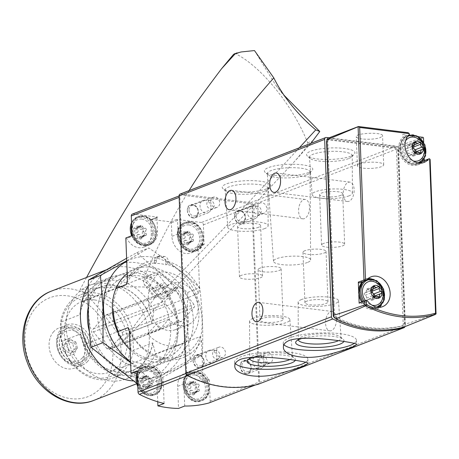 <?xml version="1.0" encoding="UTF-8"?>
<svg xmlns="http://www.w3.org/2000/svg" width="459" height="459" viewBox="0 0 459 459"><rect width="100%" height="100%" fill="white"/><g stroke="black" fill="none" stroke-linecap="round" stroke-linejoin="round"><path stroke-width="0.34" stroke-dasharray="2.29 1.72" d="M435.855 313.606C419.027 319.745 408.849 323.222 405.314 324.054A4.441 3.557 -111.2 0 1 403.478 327.227M327.892 138.279A2.22 1.779 -111.2 0 1 328.374 138.182L396.926 146.656A2.22 1.779 -111.2 0 1 398.578 148.705L423.508 137.878M423.06 137.321L396.926 146.656M422.705 161.264A1.779 1.423 -111.2 0 1 424.432 161.952L429.94 159.68L435.849 313.549M405.314 324.054L398.578 148.705M424.432 161.952L424.38 160.616M424.311 158.803L423.674 142.25M358.628 290.065L358.818 294.988M362.082 138.979C358.387 138.486 356.454 137.717 356.287 136.679C355.501 132.823 383.064 131.894 382.576 135.795L380.333 137.585C375.215 139.163 369.134 139.628 362.082 138.979M408.177 132.708L402.509 134.785A1.779 1.423 -111.2 0 1 402.658 137.384L408.86 134.975M418.579 136.771L402.509 134.785M326.888 140.557A2.22 1.779 -111.2 0 1 327.617 139.955A2.22 1.779 -111.2 0 1 328.334 139.869L394.562 148.05A2.22 1.779 -111.2 0 1 396.484 150.437L403.157 324.077A2.22 1.779 -111.2 0 1 402.118 325.919A2.22 1.779 -111.2 0 1 401.969 325.97A130.981 104.87 -111.2 0 1 334.6 317.645A2.22 1.779 -111.2 0 1 334.479 317.582M327.818 141.315A2.22 1.779 -111.2 0 1 328.856 139.473A2.22 1.779 -111.2 0 1 329.573 139.387L395.801 147.569A2.22 1.779 -111.2 0 1 397.724 149.955L404.396 323.601A2.22 1.779 -111.2 0 1 403.358 325.442A2.22 1.779 -111.2 0 1 403.209 325.488A130.981 104.87 -111.2 0 1 335.839 317.163A2.22 1.779 -111.2 0 1 334.491 314.96L327.818 141.315L326.934 141.659M420.731 163.117A15.985 12.8 -111.2 0 1 417.828 164.833A15.985 12.8 -111.2 0 1 401.246 156.984A15.985 12.8 -111.2 0 1 402.658 137.384M400.271 148.481A14.206 11.377 68.8 0 0 418.39 162.606A14.206 11.377 68.8 0 0 417.472 138.716A14.206 11.377 68.8 0 0 400.271 148.481M358.938 292.664A14.206 11.377 68.8 0 0 377.057 306.79A14.206 11.377 68.8 0 0 376.139 282.899A14.206 11.377 68.8 0 0 358.938 292.664M359.661 302.768A1.779 1.423 -111.2 0 1 361.348 303.393L367.544 300.984M360.051 282.79A1.779 1.423 -111.2 0 0 360.539 282.434A15.985 12.8 -111.2 0 1 364.928 279.215A15.985 12.8 -111.2 0 1 368.227 278.527M371.36 278.82A15.985 12.8 -111.2 0 1 382.64 289.486A15.985 12.8 -111.2 0 1 381.509 304.971M379.398 307.306A15.985 12.8 -111.2 0 1 376.495 309.022A15.985 12.8 -111.2 0 1 361.348 303.393M381.452 166.663A13.156 3.115 -2.2 0 1 366.764 168.442A13.156 3.115 -2.2 0 1 357.406 165.819A13.156 3.115 -2.2 0 1 370.43 162.205A13.156 3.115 -2.2 0 1 383.695 164.81A13.156 3.115 -2.2 0 1 381.452 166.663M180.135 194.071A2.22 1.779 -111.2 0 1 180.852 193.985L250.763 202.626A2.22 1.779 -111.2 0 1 252.685 205.007L259.496 382.358A2.22 1.779 -111.2 0 1 258.589 384.143M308.655 172.532A24.218 5.737 -2.2 0 1 284.523 175.86A24.218 5.737 -2.2 0 1 265.17 172.354A24.218 5.737 -2.2 0 1 288.367 164.322A24.218 5.737 -2.2 0 1 312.114 170.553A24.218 5.737 -2.2 0 1 308.655 172.532M350.814 156.175A24.218 5.737 -2.2 0 1 326.676 159.497A24.218 5.737 -2.2 0 1 307.323 155.991A24.218 5.737 -2.2 0 1 330.52 147.959A24.218 5.737 -2.2 0 1 354.268 154.19A24.218 5.737 -2.2 0 1 350.814 156.175M266.501 188.896A24.218 5.737 -2.2 0 1 242.363 192.223A24.218 5.737 -2.2 0 1 223.017 188.718A24.218 5.737 -2.2 0 1 246.213 180.685A24.218 5.737 -2.2 0 1 269.955 186.911A24.218 5.737 -2.2 0 1 266.501 188.896M329.092 137.815L396.318 146.123A2.22 1.779 -111.2 0 1 398.24 148.509L405.056 325.861A2.22 1.779 -111.2 0 1 404.953 326.647M331.375 330.641A9.765 5.376 97 0 1 329.814 330.853A9.765 5.376 97 0 1 325.678 320.497A9.765 5.376 97 0 1 332.207 311.466A9.765 5.376 97 0 1 336.464 320.422A9.765 5.376 97 0 1 331.375 330.641M349.058 201.283A9.765 5.376 97 0 1 347.492 201.495A9.765 5.376 97 0 1 343.355 191.145A9.765 5.376 97 0 1 349.89 182.108A9.765 5.376 97 0 1 354.141 191.064A9.765 5.376 97 0 1 349.058 201.283M304.42 218.61A9.765 5.376 97 0 1 302.86 218.823A9.765 5.376 97 0 1 298.723 208.466A9.765 5.376 97 0 1 305.252 199.436A9.765 5.376 97 0 1 309.509 208.392A9.765 5.376 97 0 1 304.42 218.61M240.195 366.058A6.661 5.33 68.8 0 0 248.686 372.679A6.661 5.33 68.8 0 0 248.256 361.48A6.661 5.33 68.8 0 0 240.195 366.058M234.434 216.051A6.661 5.33 68.8 0 0 242.926 222.672A6.661 5.33 68.8 0 0 242.495 211.473A6.661 5.33 68.8 0 0 234.434 216.051M193.101 360.235A6.661 5.33 68.8 0 0 201.593 366.856A6.661 5.33 68.8 0 0 201.162 355.656A6.661 5.33 68.8 0 0 193.101 360.235M187.335 210.228A6.661 5.33 68.8 0 0 195.832 216.855A6.661 5.33 68.8 0 0 195.402 205.655A6.661 5.33 68.8 0 0 187.335 210.228M405.526 140.919A12.404 9.932 68.8 0 0 403.748 147.896A12.404 9.932 68.8 0 0 413.318 160.983M422.693 157.144A12.404 9.932 68.8 0 0 415.039 137.425M365.416 300.53A12.404 9.932 68.8 0 0 371.985 305.172M381.36 301.334A12.404 9.932 68.8 0 0 373.706 281.608M413.57 145.922A1.251 1.004 -111.2 0 0 411.935 145.526A2.22 1.779 -111.2 0 1 411.356 145.939A2.22 1.779 -111.2 0 1 409.285 145.199A1.251 1.004 -111.2 0 0 407.581 146.163A2.22 1.779 -111.2 0 1 406.645 148.613A2.22 1.779 -111.2 0 1 406.358 148.693L412.997 146.117M414.965 152.216L414.982 152.21A2.22 1.779 -111.2 0 0 414.965 152.216A2.22 1.779 -111.2 0 0 414.024 154.666A1.251 1.004 -111.2 0 1 412.325 155.63A2.22 1.779 -111.2 0 0 410.254 154.89A2.22 1.779 -111.2 0 0 409.669 155.303A1.251 1.004 -111.2 0 1 407.879 153.908A2.22 1.779 -111.2 0 0 406.45 151.051A1.251 1.004 -111.2 0 1 406.358 148.693M415.642 151.952A1.251 1.004 -111.2 0 1 415.246 152.141L422.188 149.445M414.488 149.336A2.22 1.779 -111.2 0 1 414.064 148.796M372.238 290.111A1.251 1.004 -111.2 0 0 370.602 289.709A2.22 1.779 -111.2 0 1 370.023 290.122A2.22 1.779 -111.2 0 1 367.952 289.382A1.251 1.004 -111.2 0 0 366.253 290.346A2.22 1.779 -111.2 0 1 365.312 292.796A2.22 1.779 -111.2 0 1 365.025 292.876L371.664 290.3M373.632 296.399L373.649 296.394A2.22 1.779 -111.2 0 0 373.632 296.399A2.22 1.779 -111.2 0 0 372.691 298.855A1.251 1.004 -111.2 0 1 370.992 299.819A2.22 1.779 -111.2 0 0 368.921 299.079A2.22 1.779 -111.2 0 0 368.336 299.486A1.251 1.004 -111.2 0 1 366.546 298.092A2.22 1.779 -111.2 0 0 365.117 295.235A1.251 1.004 -111.2 0 1 365.025 292.876M374.309 296.135A1.251 1.004 -111.2 0 1 373.913 296.325L380.861 293.628M373.156 293.525A2.22 1.779 -111.2 0 1 372.731 292.98M305.946 362.031A36.628 8.675 177.8 0 0 307.846 359.122A36.628 8.675 177.8 0 0 281.774 351.829A36.628 8.675 177.8 0 0 240.889 356.775A36.628 8.675 177.8 0 0 234.635 361.933A36.628 8.675 177.8 0 0 235.341 363.528M295.246 360.39A24.218 5.737 177.8 0 0 294.655 358.227A24.218 5.737 177.8 0 0 254.441 357.004M354.549 343.166A36.628 8.675 177.8 0 0 356.448 340.257A36.628 8.675 177.8 0 0 330.382 332.964A36.628 8.675 177.8 0 0 289.491 337.91A36.628 8.675 177.8 0 0 283.243 343.068A36.628 8.675 177.8 0 0 283.943 344.663M343.848 341.525A24.218 5.737 177.8 0 0 343.263 339.362A24.218 5.737 177.8 0 0 303.043 338.14M252.961 318.374A20.196 4.785 177.8 0 0 249.518 321.18A20.196 4.785 177.8 0 0 269.886 325.219A20.196 4.785 177.8 0 0 289.881 319.63A20.196 4.785 177.8 0 0 275.434 315.643A20.196 4.785 177.8 0 0 252.961 318.374M261.997 318.535A11.544 2.737 177.8 0 0 260.024 320.164A11.544 2.737 177.8 0 0 271.665 322.453A11.544 2.737 177.8 0 0 283.094 319.275A11.544 2.737 177.8 0 0 274.884 316.98A11.544 2.737 177.8 0 0 261.997 318.535M289.577 359.69A21.401 5.066 177.8 0 0 292.515 356.93A21.401 5.066 177.8 0 0 291.826 355.759A21.401 5.066 177.8 0 0 274.729 352.661A21.401 5.066 177.8 0 0 253.402 355.599A21.401 5.066 177.8 0 0 250.35 357.354A21.401 5.066 177.8 0 0 249.753 358.577A21.401 5.066 177.8 0 0 249.753 358.663M301.563 299.509A20.196 4.785 177.8 0 0 298.12 302.315A20.196 4.785 177.8 0 0 318.489 306.354A20.196 4.785 177.8 0 0 338.484 300.765A20.196 4.785 177.8 0 0 324.037 296.778A20.196 4.785 177.8 0 0 301.563 299.509M306.876 301.115A11.544 2.737 177.8 0 0 304.908 302.739A11.544 2.737 177.8 0 0 316.549 305.028A11.544 2.737 177.8 0 0 327.978 301.856A11.544 2.737 177.8 0 0 319.762 299.555A11.544 2.737 177.8 0 0 306.876 301.115M338.18 340.825A21.401 5.066 177.8 0 0 341.117 338.065A21.401 5.066 177.8 0 0 340.429 336.895A21.401 5.066 177.8 0 0 323.331 333.796A21.401 5.066 177.8 0 0 302.005 336.734A21.401 5.066 177.8 0 0 298.952 338.49A21.401 5.066 177.8 0 0 298.356 339.706A21.401 5.066 177.8 0 0 298.356 339.798M260.058 268.102A11.544 2.737 177.8 0 0 258.09 269.731A11.544 2.737 177.8 0 0 269.726 272.021A11.544 2.737 177.8 0 0 281.16 268.842A11.544 2.737 177.8 0 0 272.944 266.547A11.544 2.737 177.8 0 0 260.058 268.102M304.942 250.683A11.544 2.737 177.8 0 0 302.969 252.307A11.544 2.737 177.8 0 0 314.61 254.596A11.544 2.737 177.8 0 0 326.039 251.423A11.544 2.737 177.8 0 0 317.829 249.122A11.544 2.737 177.8 0 0 304.942 250.683M264.711 228.576A20.196 4.785 -2.2 0 1 242.237 231.302A20.196 4.785 -2.2 0 1 227.79 227.314A20.196 4.785 -2.2 0 1 247.791 221.726A20.196 4.785 -2.2 0 1 268.154 225.765A20.196 4.785 -2.2 0 1 264.711 228.576M258.652 227.257A11.544 2.737 -2.2 0 1 245.766 228.811A11.544 2.737 -2.2 0 1 237.55 226.517A11.544 2.737 -2.2 0 1 239.523 224.887A11.544 2.737 -2.2 0 1 252.41 223.332A11.544 2.737 -2.2 0 1 260.626 225.627A11.544 2.737 -2.2 0 1 258.652 227.257M264.269 191.346A21.401 5.066 -2.2 0 1 242.943 194.283A21.401 5.066 -2.2 0 1 225.845 191.185A21.401 5.066 -2.2 0 1 225.157 190.015A21.401 5.066 -2.2 0 1 246.345 184.088A21.401 5.066 -2.2 0 1 267.924 188.374A21.401 5.066 -2.2 0 1 267.322 189.59A21.401 5.066 -2.2 0 1 264.269 191.346M349.018 195.85A20.196 4.785 -2.2 0 1 326.544 198.575A20.196 4.785 -2.2 0 1 312.103 194.593A20.196 4.785 -2.2 0 1 332.098 188.999A20.196 4.785 -2.2 0 1 352.466 193.038A20.196 4.785 -2.2 0 1 349.018 195.85M340.733 195.396A11.544 2.737 -2.2 0 1 327.846 196.951A11.544 2.737 -2.2 0 1 319.63 194.656A11.544 2.737 -2.2 0 1 321.598 193.032A11.544 2.737 -2.2 0 1 334.485 191.472A11.544 2.737 -2.2 0 1 342.701 193.767A11.544 2.737 -2.2 0 1 340.733 195.396M348.582 158.619A21.401 5.066 -2.2 0 1 327.256 161.557A21.401 5.066 -2.2 0 1 310.158 158.458A21.401 5.066 -2.2 0 1 309.464 157.288A21.401 5.066 -2.2 0 1 330.652 151.367A21.401 5.066 -2.2 0 1 352.231 155.647A21.401 5.066 -2.2 0 1 351.634 156.869A21.401 5.066 -2.2 0 1 348.582 158.619M307.461 262.479A18.578 4.401 -2.2 0 1 286.789 264.986A18.578 4.401 -2.2 0 1 273.507 261.32A18.578 4.401 -2.2 0 1 291.895 256.179A18.578 4.401 -2.2 0 1 310.628 259.897A18.578 4.401 -2.2 0 1 307.461 262.479M306.423 174.982A21.401 5.066 -2.2 0 1 285.096 177.92A21.401 5.066 -2.2 0 1 267.999 174.822A21.401 5.066 -2.2 0 1 267.31 173.651A21.401 5.066 -2.2 0 1 288.499 167.73A21.401 5.066 -2.2 0 1 310.077 172.01A21.401 5.066 -2.2 0 1 309.481 173.232A21.401 5.066 -2.2 0 1 306.423 174.982M241.457 275.32A11.544 2.737 177.8 0 0 239.489 276.949A11.544 2.737 177.8 0 0 251.13 279.238A11.544 2.737 177.8 0 0 262.559 276.06A11.544 2.737 177.8 0 0 254.343 273.765A11.544 2.737 177.8 0 0 241.457 275.32M323.538 243.465A11.544 2.737 177.8 0 0 321.57 245.089A11.544 2.737 177.8 0 0 333.211 247.378A11.544 2.737 177.8 0 0 344.64 244.199A11.544 2.737 177.8 0 0 336.424 241.904A11.544 2.737 177.8 0 0 323.538 243.465M189.005 210.09A5.456 4.372 68.8 0 0 195.5 215.741A5.456 4.372 68.8 0 0 197.599 209.069A5.456 4.372 68.8 0 0 191.552 205.563A5.456 4.372 68.8 0 0 189.005 210.09M210.652 201.69A5.456 4.372 68.8 0 0 217.147 207.336A5.456 4.372 68.8 0 0 219.695 202.809A5.456 4.372 68.8 0 0 213.2 197.158A5.456 4.372 68.8 0 0 210.652 201.69M194.765 360.097A5.456 4.372 68.8 0 0 201.266 365.748A5.456 4.372 68.8 0 0 203.366 359.076A5.456 4.372 68.8 0 0 197.313 355.57A5.456 4.372 68.8 0 0 194.765 360.097M216.413 351.697A5.456 4.372 68.8 0 0 222.913 357.343A5.456 4.372 68.8 0 0 225.461 352.816A5.456 4.372 68.8 0 0 218.96 347.165A5.456 4.372 68.8 0 0 216.413 351.697M236.098 215.914A5.456 4.372 68.8 0 0 242.599 221.559A5.456 4.372 68.8 0 0 244.699 214.892A5.456 4.372 68.8 0 0 238.646 211.381A5.456 4.372 68.8 0 0 236.098 215.914M257.746 207.508A5.456 4.372 68.8 0 0 264.246 213.16A5.456 4.372 68.8 0 0 266.794 208.627A5.456 4.372 68.8 0 0 260.293 202.981A5.456 4.372 68.8 0 0 257.746 207.508M241.859 365.921A5.456 4.372 68.8 0 0 248.359 371.566A5.456 4.372 68.8 0 0 250.459 364.894A5.456 4.372 68.8 0 0 244.412 361.388A5.456 4.372 68.8 0 0 241.859 365.921M263.506 357.515A5.456 4.372 68.8 0 0 270.007 363.167A5.456 4.372 68.8 0 0 272.554 358.634A5.456 4.372 68.8 0 0 266.054 352.988A5.456 4.372 68.8 0 0 263.506 357.515M168.298 261.682L167.145 264.338A48.838 39.107 68.8 0 1 198.472 293.496L199.545 288.613A51.058 40.885 -111.2 0 0 168.298 261.682L168.281 261.228A4.441 3.557 -111.2 0 0 164.437 256.466L160.392 255.967A4.441 3.557 -111.2 0 0 158.946 256.139A4.441 3.557 -111.2 0 0 156.875 259.823L156.892 260.276A51.058 40.885 68.8 0 0 127.43 279.703M198.472 293.496L153.828 310.829A48.838 39.107 68.8 0 0 100.923 282.377L145.572 265.05A48.838 39.107 68.8 0 1 155.739 262.932L154.499 263.414A48.838 39.107 -111.2 0 1 165.906 264.82L167.145 264.338M100.923 282.377A48.838 39.107 68.8 0 0 81.713 301.919L115.943 288.631M145.572 265.05A48.838 39.107 68.8 0 0 126.357 284.586M155.739 262.932L156.892 260.276M155.481 353.9A48.838 39.107 68.8 0 1 136.271 373.437A48.838 39.107 68.8 0 1 83.366 344.984L80.629 333.94L61.345 341.421A44.621 35.727 68.8 0 0 113.184 377.877A44.621 35.727 68.8 0 0 133.46 350.337L152.738 342.85L155.481 353.9L200.13 336.567L201.535 340.492A51.058 40.885 -111.2 0 1 129.421 331.582M80.629 333.94A44.621 35.727 68.8 0 0 132.462 370.39A44.621 35.727 68.8 0 0 152.738 342.85M80.646 334.508A44.752 35.836 68.8 0 0 117.986 372.243A44.752 35.836 68.8 0 0 152.761 343.418M128.015 327.657A48.838 39.107 68.8 0 0 180.915 356.109A48.838 39.107 68.8 0 0 200.13 336.567M83.366 344.984L117.596 331.702M125.984 237.951A0.889 0.711 -111.2 0 1 126.845 238.456A15.985 12.8 -111.2 0 0 143.839 247.085A15.985 12.8 -111.2 0 0 151.298 233.82L150.776 220.245A0.889 0.711 -111.2 0 1 151.481 219.471L170.61 221.835A0.889 0.711 -111.2 0 1 171.385 222.787L171.901 236.368A15.985 12.8 -111.2 0 0 190.933 252.903A15.985 12.8 -111.2 0 0 196.945 247.12A0.889 0.711 -111.2 0 1 197.944 246.925L199.545 288.613M204.14 244.521A0.889 0.711 -111.2 0 0 203.148 244.716A15.985 12.8 -111.2 0 1 197.135 250.499A15.985 12.8 -111.2 0 1 178.103 233.958L177.581 220.383A0.889 0.711 -111.2 0 0 176.813 219.431L201.461 222.477A2.22 1.779 -111.2 0 1 203.389 224.858L204.14 244.521L197.944 246.925M250.069 203.612A2.22 1.779 -111.2 0 1 251.991 205.993L258.756 382.204A2.22 1.779 -111.2 0 1 257.723 384.045A2.22 1.779 -111.2 0 1 257.585 384.091A131.871 105.581 -111.2 0 1 187.978 375.491A2.22 1.779 -111.2 0 1 186.647 373.293L179.876 197.083A2.22 1.779 -111.2 0 1 180.909 195.241A2.22 1.779 -111.2 0 1 181.632 195.155L250.069 203.612L201.461 222.477M201.535 340.492L203.136 382.181L209.338 379.777L210.153 401.068A2.22 1.779 -111.2 0 1 209.252 402.853M153.828 310.829L152.004 323.647L132.72 331.128L133.46 350.337M61.345 341.421L60.611 322.218L79.889 314.736L81.713 301.919M132.307 214.106A2.22 1.779 -111.2 0 1 133.03 214.02L157.678 217.067L151.481 219.471M164.11 403.478L163.261 381.418A15.985 12.8 -111.2 0 0 144.235 364.882A15.985 12.8 -111.2 0 0 138.216 370.665L132.02 373.075A15.985 12.8 -111.2 0 1 138.033 367.286A15.985 12.8 -111.2 0 1 157.064 383.827L157.753 401.78M203.136 382.181A0.889 0.711 -111.2 0 1 202.121 381.739A15.985 12.8 -111.2 0 0 185.126 373.11A15.985 12.8 -111.2 0 0 177.667 386.375L178.517 408.43M157.77 274.052A37.959 30.397 68.8 0 0 159.887 329.132L168.734 319.424A22.198 17.775 -111.2 0 0 187.765 324.874A22.198 17.775 -111.2 0 0 196.303 297.748A22.198 17.775 -111.2 0 0 171.7 283.484A22.198 17.775 -111.2 0 0 167.449 286.049L157.77 274.052L145.497 278.82A37.959 30.397 -111.2 0 1 153.725 273.553A37.959 30.397 -111.2 0 1 166.043 272.089A37.959 30.397 -111.2 0 1 197.984 305.31A37.959 30.397 -111.2 0 1 181.196 344.33A37.959 30.397 -111.2 0 1 147.609 333.9L159.887 329.132M94.376 299.905A37.959 30.397 68.8 0 0 82.058 301.368A37.959 30.397 68.8 0 0 67.462 347.756A37.959 30.397 68.8 0 0 109.529 372.146A37.959 30.397 68.8 0 0 126.317 333.131A37.959 30.397 68.8 0 0 94.376 299.905M245.99 373.85A6.661 5.33 -111.2 0 1 240.384 368.02A6.661 5.33 -111.2 0 1 243.327 361.176A6.661 5.33 -111.2 0 1 245.49 360.917A6.661 5.33 -111.2 0 1 251.096 366.747A6.661 5.33 -111.2 0 1 248.147 373.592A6.661 5.33 -111.2 0 1 245.99 373.85M240.223 223.843A6.661 5.33 -111.2 0 1 234.618 218.014A6.661 5.33 -111.2 0 1 237.567 211.169A6.661 5.33 -111.2 0 1 239.73 210.911A6.661 5.33 -111.2 0 1 245.33 216.74A6.661 5.33 -111.2 0 1 242.386 223.59A6.661 5.33 -111.2 0 1 240.223 223.843M198.89 368.032A6.661 5.33 -111.2 0 1 193.291 362.203A6.661 5.33 -111.2 0 1 196.234 355.358A6.661 5.33 -111.2 0 1 198.397 355.1A6.661 5.33 -111.2 0 1 203.997 360.929A6.661 5.33 -111.2 0 1 201.053 367.774A6.661 5.33 -111.2 0 1 198.89 368.032M193.13 218.025A6.661 5.33 -111.2 0 1 187.524 212.196A6.661 5.33 -111.2 0 1 190.474 205.351A6.661 5.33 -111.2 0 1 192.631 205.093A6.661 5.33 -111.2 0 1 198.236 210.922A6.661 5.33 -111.2 0 1 195.293 217.767A6.661 5.33 -111.2 0 1 193.13 218.025M94.215 295.59A42.4 33.949 68.8 0 0 66.153 353.579A42.4 33.949 68.8 0 0 127.017 361.101A42.4 33.949 68.8 0 0 94.215 295.59M132.72 331.128A44.621 35.727 68.8 0 0 95.369 292.957A44.621 35.727 68.8 0 0 80.887 294.678A44.621 35.727 68.8 0 0 60.611 322.218M152.004 323.647A44.621 35.727 68.8 0 0 100.165 287.196A44.621 35.727 68.8 0 0 79.889 314.736M151.981 323.079A44.752 35.836 68.8 0 0 114.647 285.343A44.752 35.836 68.8 0 0 79.866 314.168M167.449 286.049L155.176 290.817L145.497 278.82M147.609 333.9L156.456 324.192L168.734 319.424M155.176 290.817A22.198 17.775 -111.2 0 1 159.428 288.246A22.198 17.775 -111.2 0 1 184.03 302.51A22.198 17.775 -111.2 0 1 175.493 329.637A22.198 17.775 -111.2 0 1 156.456 324.192M209.338 379.777A0.889 0.711 -111.2 0 1 208.317 379.329L202.121 381.739M184.713 406.026L183.864 383.965A15.985 12.8 -111.2 0 1 191.328 370.7A15.985 12.8 -111.2 0 1 208.317 379.329M196.607 372.456A14.206 11.377 68.8 0 0 187.203 391.888A14.206 11.377 68.8 0 0 207.6 394.407A14.206 11.377 68.8 0 0 196.607 372.456M138.216 370.665A0.889 0.711 -111.2 0 1 137.224 370.861M149.514 366.638A14.206 11.377 68.8 0 0 140.11 386.065A14.206 11.377 68.8 0 0 160.501 388.584A14.206 11.377 68.8 0 0 149.514 366.638M190.841 222.449A14.206 11.377 68.8 0 0 181.443 241.882A14.206 11.377 68.8 0 0 201.834 244.4A14.206 11.377 68.8 0 0 190.841 222.449M132.1 235.57L132.026 235.599A0.889 0.711 -111.2 0 1 133.047 236.052L126.845 238.456M143.747 216.631A14.206 11.377 68.8 0 0 134.349 236.058A14.206 11.377 68.8 0 0 154.74 238.582A14.206 11.377 68.8 0 0 143.747 216.631M133.047 236.052A15.985 12.8 -111.2 0 0 150.036 244.676A15.985 12.8 -111.2 0 0 157.5 231.416L156.978 217.836A0.889 0.711 -111.2 0 1 157.678 217.067M154.499 263.414L154.396 260.781A4.441 3.557 -111.2 0 1 156.467 257.097A4.441 3.557 -111.2 0 1 157.907 256.925L161.958 257.43A4.441 3.557 -111.2 0 1 165.802 262.192L165.906 264.82M138.325 226.126A6.707 5.37 68.8 0 0 133.89 235.295A6.707 5.37 68.8 0 0 143.512 236.488A6.707 5.37 68.8 0 0 138.325 226.126M142.789 231.629A2.175 1.744 68.8 0 0 142.91 234.704A1.245 0.993 68.8 0 1 141.986 236.614A2.175 1.744 68.8 0 0 140.758 236.546A2.175 1.744 68.8 0 0 139.771 237.865A1.245 0.993 68.8 0 1 137.769 237.619A2.175 1.744 68.8 0 0 135.439 235.806A1.245 0.993 68.8 0 1 134.361 233.648A2.175 1.744 68.8 0 0 134.24 230.573A1.245 0.993 68.8 0 1 135.164 228.662A2.175 1.744 68.8 0 0 136.392 228.731A2.175 1.744 68.8 0 0 137.379 227.406A1.245 0.993 68.8 0 1 139.381 227.658A2.175 1.744 68.8 0 0 141.711 229.471A1.245 0.993 68.8 0 1 142.789 231.629L146.014 230.378A2.175 1.744 -111.2 0 0 146.134 233.453A1.245 0.993 -111.2 0 1 145.21 235.364L141.986 236.614M141.831 219.127A12.433 9.955 68.8 0 0 133.592 223.223A12.433 9.955 68.8 0 0 141.252 242.949A12.433 9.955 68.8 0 0 152.6 233.344A12.433 9.955 68.8 0 0 141.831 219.127M144.086 376.133A6.707 5.37 68.8 0 0 139.651 385.302A6.707 5.37 68.8 0 0 149.273 386.489A6.707 5.37 68.8 0 0 144.086 376.133M148.555 381.636A2.175 1.744 68.8 0 0 148.67 384.705A1.245 0.993 68.8 0 1 147.746 386.616A2.175 1.744 68.8 0 0 146.524 386.547A2.175 1.744 68.8 0 0 145.537 387.872A1.245 0.993 68.8 0 1 143.529 387.625A2.175 1.744 68.8 0 0 141.2 385.807A1.245 0.993 68.8 0 1 140.121 383.649A2.175 1.744 68.8 0 0 140.001 380.58A1.245 0.993 68.8 0 1 140.924 378.669A2.175 1.744 68.8 0 0 142.152 378.738A2.175 1.744 68.8 0 0 143.139 377.413A1.245 0.993 68.8 0 1 145.142 377.659A2.175 1.744 68.8 0 0 147.477 379.478A1.245 0.993 68.8 0 1 148.555 381.636L151.78 380.385A2.175 1.744 -111.2 0 0 151.895 383.454A1.245 0.993 -111.2 0 1 150.971 385.365L147.746 386.616M147.591 369.128A12.433 9.955 68.8 0 0 139.358 373.224A12.433 9.955 68.8 0 0 147.018 392.956A12.433 9.955 68.8 0 0 158.366 383.351A12.433 9.955 68.8 0 0 147.591 369.128M185.419 231.95A6.707 5.37 68.8 0 0 180.984 241.118A6.707 5.37 68.8 0 0 190.605 242.306A6.707 5.37 68.8 0 0 185.419 231.95M189.888 237.452A2.175 1.744 68.8 0 0 190.003 240.522A1.245 0.993 68.8 0 1 189.079 242.432A2.175 1.744 68.8 0 0 187.851 242.363A2.175 1.744 68.8 0 0 186.87 243.689A1.245 0.993 68.8 0 1 184.862 243.442A2.175 1.744 68.8 0 0 182.533 241.623A1.245 0.993 68.8 0 1 181.454 239.466A2.175 1.744 68.8 0 0 181.334 236.391A1.245 0.993 68.8 0 1 182.257 234.486A2.175 1.744 68.8 0 0 183.485 234.555A2.175 1.744 68.8 0 0 184.472 233.229A1.245 0.993 68.8 0 1 186.474 233.476A2.175 1.744 68.8 0 0 188.804 235.295A1.245 0.993 68.8 0 1 189.888 237.452L193.113 236.201A2.175 1.744 -111.2 0 0 193.228 239.271A1.245 0.993 -111.2 0 1 192.304 241.182L189.079 242.432M188.924 224.944A12.433 9.955 68.8 0 0 180.691 229.041A12.433 9.955 68.8 0 0 188.345 248.772A12.433 9.955 68.8 0 0 199.699 239.168A12.433 9.955 68.8 0 0 188.924 224.944M191.185 381.957A6.707 5.37 68.8 0 0 186.744 391.125A6.707 5.37 68.8 0 0 196.372 392.313A6.707 5.37 68.8 0 0 191.185 381.957M195.649 387.453A2.175 1.744 68.8 0 0 195.769 390.529A1.245 0.993 68.8 0 1 194.846 392.439A2.175 1.744 68.8 0 0 193.618 392.37A2.175 1.744 68.8 0 0 192.631 393.696A1.245 0.993 68.8 0 1 190.628 393.443A2.175 1.744 68.8 0 0 188.299 391.63A1.245 0.993 68.8 0 1 187.215 389.473A2.175 1.744 68.8 0 0 187.1 386.398A1.245 0.993 68.8 0 1 188.024 384.487A2.175 1.744 68.8 0 0 189.246 384.556A2.175 1.744 68.8 0 0 190.233 383.231A1.245 0.993 68.8 0 1 192.241 383.483A2.175 1.744 68.8 0 0 194.57 385.296A1.245 0.993 68.8 0 1 195.649 387.453L198.873 386.203A2.175 1.744 -111.2 0 0 198.994 389.278A1.245 0.993 -111.2 0 1 198.064 391.188L194.846 392.439M194.691 374.951A12.433 9.955 68.8 0 0 186.452 379.048A12.433 9.955 68.8 0 0 194.111 398.773A12.433 9.955 68.8 0 0 205.46 389.169A12.433 9.955 68.8 0 0 194.691 374.951M145.21 235.364A2.175 1.744 -111.2 0 0 143.983 235.295A2.175 1.744 -111.2 0 0 142.996 236.614A1.245 0.993 -111.2 0 1 140.993 236.368A2.175 1.744 -111.2 0 0 138.664 234.555A1.245 0.993 -111.2 0 1 137.58 232.392A2.175 1.744 -111.2 0 0 137.465 229.322A1.245 0.993 -111.2 0 1 138.388 227.412A2.175 1.744 -111.2 0 0 139.616 227.48A2.175 1.744 -111.2 0 0 140.597 226.155A1.245 0.993 -111.2 0 1 142.606 226.402A2.175 1.744 -111.2 0 0 144.935 228.221A1.245 0.993 -111.2 0 1 146.014 230.378M198.064 391.188A2.175 1.744 -111.2 0 0 196.842 391.12A2.175 1.744 -111.2 0 0 195.855 392.445A1.245 0.993 -111.2 0 1 193.847 392.193A2.175 1.744 -111.2 0 0 191.518 390.379A1.245 0.993 -111.2 0 1 190.439 388.222A2.175 1.744 -111.2 0 0 190.319 385.147A1.245 0.993 -111.2 0 1 191.248 383.236A2.175 1.744 -111.2 0 0 192.47 383.305A2.175 1.744 -111.2 0 0 193.457 381.98A1.245 0.993 -111.2 0 1 195.465 382.232A2.175 1.744 -111.2 0 0 197.795 384.045A1.245 0.993 -111.2 0 1 198.873 386.203M192.304 241.182A2.175 1.744 -111.2 0 0 191.076 241.113A2.175 1.744 -111.2 0 0 190.095 242.438A1.245 0.993 -111.2 0 1 188.087 242.191A2.175 1.744 -111.2 0 0 185.757 240.373A1.245 0.993 -111.2 0 1 184.679 238.215A2.175 1.744 -111.2 0 0 184.558 235.14A1.245 0.993 -111.2 0 1 185.482 233.229A2.175 1.744 -111.2 0 0 186.71 233.298A2.175 1.744 -111.2 0 0 187.697 231.979A1.245 0.993 -111.2 0 1 189.699 232.225A2.175 1.744 -111.2 0 0 192.028 234.044A1.245 0.993 -111.2 0 1 193.113 236.201M150.971 385.365A2.175 1.744 -111.2 0 0 149.743 385.296A2.175 1.744 -111.2 0 0 148.762 386.621A1.245 0.993 -111.2 0 1 146.754 386.375A2.175 1.744 -111.2 0 0 144.424 384.556A1.245 0.993 -111.2 0 1 143.346 382.399A2.175 1.744 -111.2 0 0 143.225 379.329A1.245 0.993 -111.2 0 1 144.149 377.418A2.175 1.744 -111.2 0 0 145.377 377.487A2.175 1.744 -111.2 0 0 146.364 376.162A1.245 0.993 -111.2 0 1 148.366 376.409A2.175 1.744 -111.2 0 0 150.695 378.227A1.245 0.993 -111.2 0 1 151.78 380.385M205.276 200.181A6.661 5.33 68.8 0 0 204.915 200.153A6.661 5.33 68.8 0 0 203.119 200.44A6.661 5.33 68.8 0 0 200.554 208.581A6.661 5.33 68.8 0 0 207.938 212.861A6.661 5.33 68.8 0 0 209.459 211.857A6.661 5.33 68.8 0 0 210.578 204.926A6.661 5.33 68.8 0 0 205.276 200.181M210.32 200.417A4.441 3.557 68.8 0 0 210.079 200.394A4.441 3.557 68.8 0 0 207.175 206.011A4.441 3.557 68.8 0 0 213.108 208.197A4.441 3.557 68.8 0 0 213.854 203.578A4.441 3.557 68.8 0 0 210.32 200.417M211.042 350.188A6.661 5.33 68.8 0 0 210.681 350.16A6.661 5.33 68.8 0 0 208.879 350.446A6.661 5.33 68.8 0 0 206.321 358.582A6.661 5.33 68.8 0 0 213.699 362.862A6.661 5.33 68.8 0 0 215.225 361.864A6.661 5.33 68.8 0 0 216.338 354.933A6.661 5.33 68.8 0 0 211.042 350.188M216.086 350.418A4.441 3.557 68.8 0 0 215.845 350.401A4.441 3.557 68.8 0 0 212.936 356.018A4.441 3.557 68.8 0 0 218.868 358.204A4.441 3.557 68.8 0 0 219.614 353.579A4.441 3.557 68.8 0 0 216.086 350.418M252.375 206.005A6.661 5.33 68.8 0 0 252.014 205.976A6.661 5.33 68.8 0 0 250.212 206.263A6.661 5.33 68.8 0 0 247.653 214.399A6.661 5.33 68.8 0 0 255.032 218.679A6.661 5.33 68.8 0 0 256.552 217.675A6.661 5.33 68.8 0 0 257.671 210.744A6.661 5.33 68.8 0 0 252.375 206.005M257.419 206.234A4.441 3.557 68.8 0 0 257.178 206.211A4.441 3.557 68.8 0 0 254.269 211.834A4.441 3.557 68.8 0 0 260.201 214.014A4.441 3.557 68.8 0 0 260.947 209.396A4.441 3.557 68.8 0 0 257.419 206.234M258.136 356.012A6.661 5.33 68.8 0 0 257.774 355.977A6.661 5.33 68.8 0 0 255.973 356.264A6.661 5.33 68.8 0 0 253.414 364.406A6.661 5.33 68.8 0 0 260.792 368.686A6.661 5.33 68.8 0 0 262.318 367.682A6.661 5.33 68.8 0 0 263.432 360.751A6.661 5.33 68.8 0 0 258.136 356.012M263.179 356.241A4.441 3.557 68.8 0 0 262.938 356.218A4.441 3.557 68.8 0 0 260.029 361.835A4.441 3.557 68.8 0 0 265.968 364.021A4.441 3.557 68.8 0 0 266.708 359.403A4.441 3.557 68.8 0 0 263.179 356.241M138.417 370.212A50.174 40.174 -111.2 0 1 125.852 378.91A50.174 40.174 -111.2 0 1 70.25 346.677A50.174 40.174 -111.2 0 1 89.545 285.366A50.174 40.174 -111.2 0 1 141.056 309.05A50.174 40.174 -111.2 0 1 138.417 370.212M107.039 348.742L93.447 331.891A2.22 1.779 -111.2 0 1 93.332 328.845L105.754 315.213A2.22 1.779 -111.2 0 1 106.31 314.828A2.22 1.779 -111.2 0 1 108.353 315.534L121.951 332.385A2.22 1.779 -111.2 0 1 122.065 335.431L109.644 349.064A2.22 1.779 -111.2 0 1 109.087 349.448A2.22 1.779 -111.2 0 1 107.039 348.742L179.079 320.778L165.481 303.933A2.22 1.779 -111.2 0 1 165.366 300.886L170.335 295.43L160.415 299.279L162.899 296.554L172.819 292.704L177.788 287.254A2.22 1.779 -111.2 0 1 178.344 286.869A2.22 1.779 -111.2 0 1 180.393 287.575L193.985 304.42A2.22 1.779 -111.2 0 1 194.1 307.467L181.678 321.099A2.22 1.779 -111.2 0 1 181.121 321.489A2.22 1.779 -111.2 0 1 179.079 320.778M310.898 143.311L295.504 160.403L307.358 146.191L307.656 142.818C293.444 106.362 261.28 66.417 235.955 53.955L234.348 53.841M86.544 277.483A1997.998 953.825 -26.3 0 0 80.124 289.612L85.38 293.45C96.132 304.598 107.05 318.133 118.129 334.043L122.455 342.075A1997.998 119.455 -50 0 0 295.504 160.403M53.737 331.622A21.533 17.241 68.8 0 0 52.601 357.877A21.533 17.241 68.8 0 0 74.714 368.038A21.533 17.241 68.8 0 0 80.107 364.308A21.533 17.241 68.8 0 0 81.243 338.059A21.533 17.241 68.8 0 0 59.131 327.892A21.533 17.241 68.8 0 0 53.737 331.622M88.151 307.53A50.174 40.174 -111.2 0 1 110.866 277.087A50.174 40.174 -111.2 0 1 162.383 300.777A50.174 40.174 -111.2 0 1 159.743 361.939A50.174 40.174 -111.2 0 1 147.178 370.631A50.174 40.174 -111.2 0 1 89.442 331.857M105.186 270.362A58.609 46.927 -111.2 0 1 107.813 269.226A58.609 46.927 -111.2 0 1 167.994 296.893A58.609 46.927 -111.2 0 1 164.913 368.336A58.609 46.927 -111.2 0 1 150.231 378.497A58.609 46.927 -111.2 0 1 133.121 380.953M88.254 285.865A58.609 46.927 -111.2 0 1 100.2 273.237M189.085 190.594A887.999 423.921 -26.3 0 0 144.149 278.211A22.198 10.597 -26.3 0 0 144.023 283.84A22.198 10.597 -26.3 0 0 148.596 287.162C149.508 290.616 151.952 293.645 155.922 296.244L122.455 342.075M148.596 287.162C125.072 286.284 102.248 287.099 80.124 289.612M87.658 361.376A21.533 17.241 -111.2 0 1 82.259 365.112A21.533 17.241 -111.2 0 1 58.396 351.273A21.533 17.241 -111.2 0 1 66.675 324.961A21.533 17.241 -111.2 0 1 88.788 335.127A21.533 17.241 -111.2 0 1 87.658 361.376M85.615 358.852A18.205 14.573 -111.2 0 1 60.072 347.807A18.205 14.573 -111.2 0 1 77.72 328.449A18.205 14.573 -111.2 0 1 85.615 358.852M82.27 357.934A15.985 12.8 -111.2 0 1 61.776 353.017A15.985 12.8 -111.2 0 1 59.716 347.71A15.985 12.8 -111.2 0 1 75.557 331.341A15.985 12.8 -111.2 0 1 82.27 357.934M74.18 353.556A8.434 6.753 -111.2 0 1 62.344 348.438A8.434 6.753 -111.2 0 1 70.52 339.465A8.434 6.753 -111.2 0 1 74.18 353.556M63.824 344.91L65.43 351.089L70.617 353.332L74.203 349.397L72.602 343.217L67.41 340.974L63.824 344.91L67.048 343.659L70.634 339.723L67.41 340.974M70.634 339.723L75.821 341.966L72.602 343.217M75.821 341.966L77.428 348.146L74.203 349.397M77.428 348.146L73.842 352.082L70.617 353.332M73.842 352.082L68.649 349.838L65.43 351.089M68.649 349.838L67.048 343.659M299.257 147.832A887.999 53.089 -50 0 1 158.137 295.55A22.198 1.325 -50 0 1 155.205 297.897A22.198 1.325 -50 0 1 155.922 296.244M254.481 50.57L275.607 84.926L284.098 95.294M172.819 292.704L164.661 282.595L154.746 286.445L162.899 296.554M170.335 295.43L162.176 285.326L164.661 282.595M162.176 285.326L152.262 289.176L160.415 299.279M152.262 289.176L154.746 286.445M126.724 261.291A59.498 47.638 -111.2 0 1 202.132 320.715A59.498 47.638 -111.2 0 1 130.591 361.973M127.195 273.604A48.838 39.107 -111.2 0 1 181.575 286.462A48.838 39.107 -111.2 0 1 184.025 350.188A48.838 39.107 -111.2 0 1 130.115 349.66M130.614 362.558L153.954 382.381L202.333 354.922C203.308 332.098 202.448 309.699 199.751 287.724C184.593 273.771 167.61 260.528 148.791 247.992L126.701 260.775M179.538 296.789A59.498 47.638 -111.2 0 1 152.853 377.763A59.498 47.638 -111.2 0 1 88.65 314.3A59.498 47.638 -111.2 0 1 123.046 263.024A59.498 47.638 -111.2 0 1 179.538 296.789M126.609 258.285L136.822 252.639C151.981 266.593 168.969 279.835 187.783 292.372C186.807 315.195 187.668 337.594 190.365 359.569C172.412 369.426 156.284 378.583 141.986 387.023L153.954 382.381M97.48 315.396A48.838 39.107 -111.2 0 1 156.611 281.832A48.838 39.107 -111.2 0 1 159.761 363.958A48.838 39.107 -111.2 0 1 97.48 315.396M113.333 310.772A45.234 36.221 -111.2 0 1 134.447 273.231A45.234 36.221 -111.2 0 1 184.581 302.297A45.234 36.221 -111.2 0 1 167.185 357.572A45.234 36.221 -111.2 0 1 118.284 331.432M102.477 314.983A45.234 36.221 -111.2 0 1 123.597 277.443A45.234 36.221 -111.2 0 1 173.726 306.509A45.234 36.221 -111.2 0 1 156.33 361.784A45.234 36.221 -111.2 0 1 102.477 314.983M190.365 359.569L202.333 354.922M187.783 292.372L199.751 287.724M136.822 252.639L148.791 247.992M329.573 139.387L328.334 139.869M334.491 314.96L333.613 315.299M335.839 317.163L334.6 317.645M403.209 325.488L401.969 325.97M404.396 323.601L403.157 324.077M397.724 149.955L396.484 150.437M395.801 147.569L394.562 148.05M360.539 282.434L366.741 280.024M180.852 193.985L326.412 137.488M250.763 202.626L396.318 146.123M252.685 205.007L398.24 148.509M259.496 382.358L405.056 325.861M400.03 148.194A15.095 12.089 68.8 0 0 418 163.811A15.095 12.089 68.8 0 0 423.806 145.365A15.095 12.089 68.8 0 0 407.076 135.669A15.095 12.089 68.8 0 0 400.03 148.194M401.023 147.809A15.095 12.089 68.8 0 0 418.992 163.427A15.095 12.089 68.8 0 0 424.799 144.981A15.095 12.089 68.8 0 0 408.068 135.285A15.095 12.089 68.8 0 0 401.023 147.809M407.5 136.598A14.206 11.377 68.8 0 0 402.256 147.706A14.206 11.377 68.8 0 0 417.684 162.842M361.824 301.924A15.095 12.089 68.8 0 0 376.673 308A15.095 12.089 68.8 0 0 382.473 289.554A15.095 12.089 68.8 0 0 365.743 279.852A15.095 12.089 68.8 0 0 362.656 281.78M362.817 301.54A15.095 12.089 68.8 0 0 377.659 307.616A15.095 12.089 68.8 0 0 383.466 289.17A15.095 12.089 68.8 0 0 366.735 279.468A15.095 12.089 68.8 0 0 363.643 281.396M364.004 301.081A14.206 11.377 68.8 0 0 376.351 307.031M407.581 146.163L414.529 143.466M406.45 151.051L413.393 148.355M407.879 153.908L414.821 151.212M409.669 155.303L415.888 152.893M412.325 155.63L419.268 152.939M414.024 154.666L419.067 152.709M411.935 145.526L418.878 142.829M409.285 145.199L414.477 143.185M366.253 290.346L373.196 287.655M365.117 295.235L372.06 292.544M366.546 298.092L373.494 295.395M368.336 299.486L374.555 297.076M370.992 299.819L377.935 297.122M372.691 298.855L377.734 296.893M370.602 289.709L377.545 287.018M367.952 289.382L373.144 287.368M203.389 224.858L251.991 205.993M210.153 401.068L258.756 382.204M254.94 385.118L257.585 384.091M187.588 375.64L187.978 375.491M185.941 373.563L186.647 373.293M179.153 197.359L179.876 197.083M133.03 214.02L181.632 195.155M176.813 219.431L170.61 221.835M183.864 383.965L177.667 386.375M163.261 381.418L157.064 383.827M177.581 220.383L171.385 222.787M203.148 244.716L196.945 247.12M178.103 233.958L171.901 236.368M156.978 217.836L150.776 220.245M157.5 231.416L151.298 233.82M165.802 262.192L168.281 261.228M154.396 260.781L156.875 259.823M157.907 256.925L160.392 255.967M161.958 257.43L164.437 256.466M141.762 217.4A14.206 11.377 68.8 0 0 132.364 236.833A14.206 11.377 68.8 0 0 152.755 239.351A14.206 11.377 68.8 0 0 141.762 217.4M131.67 235.737A15.095 12.089 68.8 0 0 148.251 245.077A15.095 12.089 68.8 0 0 154.93 229.557A15.095 12.089 68.8 0 0 142.227 216.344A15.095 12.089 68.8 0 0 137.327 216.929A15.095 12.089 68.8 0 0 131.532 222.649M131.94 233.258A15.095 12.089 68.8 0 0 149.244 244.687A15.095 12.089 68.8 0 0 155.922 229.173A15.095 12.089 68.8 0 0 143.219 215.959A15.095 12.089 68.8 0 0 138.32 216.545A15.095 12.089 68.8 0 0 131.618 225.008M147.528 367.407A14.206 11.377 68.8 0 0 138.125 386.834A14.206 11.377 68.8 0 0 158.521 389.358A14.206 11.377 68.8 0 0 147.528 367.407M137.832 386.644A15.095 12.089 68.8 0 0 154.017 395.079A15.095 12.089 68.8 0 0 160.69 379.564A15.095 12.089 68.8 0 0 147.987 366.351A15.095 12.089 68.8 0 0 143.093 366.936A15.095 12.089 68.8 0 0 137.293 372.651M137.7 383.265A15.095 12.089 68.8 0 0 155.01 394.694A15.095 12.089 68.8 0 0 161.683 379.18A15.095 12.089 68.8 0 0 148.98 365.966A15.095 12.089 68.8 0 0 144.08 366.552A15.095 12.089 68.8 0 0 137.384 375.014M188.861 223.223A14.206 11.377 68.8 0 0 179.458 242.65A14.206 11.377 68.8 0 0 199.849 245.169A14.206 11.377 68.8 0 0 188.861 223.223M189.32 222.167A15.095 12.089 68.8 0 0 184.42 222.747A15.095 12.089 68.8 0 0 178.62 241.193A15.095 12.089 68.8 0 0 195.35 250.895A15.095 12.089 68.8 0 0 202.023 235.381A15.095 12.089 68.8 0 0 189.32 222.167M190.313 221.783A15.095 12.089 68.8 0 0 185.413 222.363A15.095 12.089 68.8 0 0 179.607 240.809A15.095 12.089 68.8 0 0 196.337 250.511A15.095 12.089 68.8 0 0 203.016 234.991A15.095 12.089 68.8 0 0 190.313 221.783M194.622 373.224A14.206 11.377 68.8 0 0 185.218 392.657A14.206 11.377 68.8 0 0 205.615 395.176A14.206 11.377 68.8 0 0 194.622 373.224M195.086 372.169A15.095 12.089 68.8 0 0 190.187 372.754A15.095 12.089 68.8 0 0 184.38 391.2A15.095 12.089 68.8 0 0 201.111 400.902A15.095 12.089 68.8 0 0 207.789 385.382A15.095 12.089 68.8 0 0 195.086 372.169M196.079 371.784A15.095 12.089 68.8 0 0 191.179 372.369A15.095 12.089 68.8 0 0 185.373 390.816A15.095 12.089 68.8 0 0 202.103 400.518A15.095 12.089 68.8 0 0 208.776 384.998A15.095 12.089 68.8 0 0 196.079 371.784M146.134 233.453L142.91 234.704M144.935 228.221L141.711 229.471M142.606 226.402L139.381 227.658M140.597 226.155L137.379 227.406M138.388 227.412L135.164 228.662M137.465 229.322L134.24 230.573M137.58 232.392L134.361 233.648M138.664 234.555L135.439 235.806M140.993 236.368L137.769 237.619M142.996 236.614L139.771 237.865M198.994 389.278L195.769 390.529M197.795 384.045L194.57 385.296M195.465 382.232L192.241 383.483M193.457 381.98L190.233 383.231M191.248 383.236L188.024 384.487M190.319 385.147L187.1 386.398M190.439 388.222L187.215 389.473M191.518 390.379L188.299 391.63M193.847 392.193L190.628 393.443M195.855 392.445L192.631 393.696M193.228 239.271L190.003 240.522M192.028 234.044L188.804 235.295M189.699 232.225L186.474 233.476M187.697 231.979L184.472 233.229M185.482 233.229L182.257 234.486M184.558 235.14L181.334 236.391M184.679 238.215L181.454 239.466M185.757 240.373L182.533 241.623M188.087 242.191L184.862 243.442M190.095 242.438L186.87 243.689M151.895 383.454L148.67 384.705M150.695 378.227L147.477 379.478M148.366 376.409L145.142 377.659M146.364 376.162L143.139 377.413M144.149 377.418L140.924 378.669M143.225 379.329L140.001 380.58M143.346 382.399L140.121 383.649M144.424 384.556L141.2 385.807M146.754 386.375L143.529 387.625M148.762 386.621L145.537 387.872M101.353 387.425A53.003 42.44 -111.2 0 1 39.239 379.748A53.003 42.44 -111.2 0 1 36.445 306.973A53.003 42.44 -111.2 0 1 98.559 314.65A53.003 42.44 -111.2 0 1 101.353 387.425M118.129 334.043A58.609 46.927 -111.2 0 1 108.456 390.248A58.609 46.927 -111.2 0 1 93.779 400.409M51.362 291.138A58.609 46.927 -111.2 0 1 85.38 293.45M83.63 359.621A18.205 14.573 -111.2 0 1 58.092 348.582A18.205 14.573 -111.2 0 1 75.735 329.218A18.205 14.573 -111.2 0 1 83.63 359.621M158.137 295.55A34.046 18.951 42.3 0 1 144.149 278.211M307.656 142.818L312.82 140.815M307.358 146.191L309.05 145.537M235.955 53.955L241.124 51.953M93.332 328.845L165.366 300.886M93.447 331.891L165.481 303.933M105.754 315.213L177.788 287.254M108.353 315.534L180.393 287.575M121.951 332.385L193.985 304.42M122.065 335.431L194.1 307.467M109.644 349.064L181.678 321.099M328.856 139.473L327.617 139.955M403.358 325.442L402.118 325.919M417.828 164.833L424.024 162.429M376.495 309.022L382.697 306.612M364.928 279.215L371.124 276.811M383.695 164.81L382.576 135.795M357.406 165.819L356.287 136.679M419.71 163.117L418 163.811C410.082 167.61 399.525 157.42 399.881 148.32C399.887 142.043 402.285 137.826 407.076 135.669L408.808 135.032M362.599 281.797L367.475 279.215M378.377 307.306L376.673 308L368.652 307.828L361.663 301.988M406.645 148.613L412.905 146.18M406.198 148.733L413.146 146.042M409.342 155.538L416.284 152.841M410.254 154.89L415.607 152.813M413.496 156.049L420.438 153.352M415.406 152.095L422.349 149.399M412.262 145.291L419.205 142.6M411.356 145.939L414.569 144.694M408.114 144.78L415.056 142.083M365.312 292.796L371.572 290.369M364.871 292.922L371.813 290.226M368.009 299.721L374.957 297.025M368.921 299.079L374.274 296.996M372.163 300.232L379.105 297.541M374.074 296.279L381.016 293.582M370.929 289.48L377.877 286.783M370.023 290.122L373.236 288.877M366.781 288.963L373.724 286.273M305.252 199.436L231.669 190.342M302.86 218.823L229.27 209.729M349.89 182.108L276.301 173.014M347.492 201.495L273.908 192.401M332.207 311.466L258.624 302.372M329.814 330.853L256.225 321.759M234.635 361.933L234.79 365.966M307.846 359.122L308 363.155M283.243 343.068L283.398 347.102M356.448 340.257L356.603 344.29M249.518 321.18L249.753 358.577M289.881 319.63L292.515 356.93M250.35 357.354L247.717 360.034M291.826 355.759L294.655 358.227M298.12 302.315L298.356 339.706M338.484 300.765L341.117 338.065M298.952 338.49L296.319 341.169M340.429 336.895L343.263 339.362M258.09 269.731L260.024 320.164M281.16 268.842L283.094 319.275M302.969 252.307L304.908 302.739M326.039 251.423L327.978 301.856M268.154 225.765L267.924 188.374M227.79 227.314L225.157 190.015M267.322 189.59L269.955 186.911M225.845 191.185L223.017 188.718M352.466 193.038L352.231 155.647M312.103 194.593L309.464 157.288M351.634 156.869L354.268 154.19M310.158 158.458L307.323 155.991M310.628 259.897L310.077 172.01M273.507 261.32L267.31 173.651M309.481 173.232L312.114 170.553M267.999 174.822L265.17 172.354M237.55 226.517L239.489 276.949M260.626 225.627L262.559 276.06M319.63 194.656L321.57 245.089M342.701 193.767L344.64 244.199M195.5 215.741L217.147 207.336M191.552 205.563L213.2 197.158M201.266 365.748L222.913 357.343M197.313 355.57L218.96 347.165M242.599 221.559L264.246 213.16M238.646 211.381L260.293 202.981M248.359 371.566L270.007 363.167M244.412 361.388L266.054 352.988M113.184 377.877L132.462 370.39M136.271 373.437L180.915 356.109M254.992 385.107L257.723 384.045M179.096 195.941L180.909 195.241M109.529 372.146L181.196 344.33M82.058 301.368L153.725 273.553M80.887 294.678L100.165 287.196M175.493 329.637L187.765 324.874M159.428 288.246L171.7 283.484M209.264 379.811L203.062 382.215M191.328 370.7L185.126 373.11M144.235 364.882L138.033 367.286M137.884 370.987L137.235 371.239M203.48 244.395L197.284 246.799M197.135 250.499L190.933 252.903M157.391 217.101L151.195 219.505M150.036 244.676L143.839 247.085M156.467 257.097L158.946 256.139M133.592 223.223C129.22 231.164 131.773 237.745 141.252 242.949M131.504 235.806L138.733 244.188L148.251 245.077L149.244 244.687C161.522 240.958 156.565 216.677 143.363 215.942L137.327 216.929L131.521 222.472M139.358 373.224C134.98 381.171 137.534 387.746 147.018 392.956M137.843 387.08L145.055 394.488L154.017 395.079L155.01 394.694C167.283 390.959 162.325 366.684 149.123 365.949L143.093 366.936L137.287 372.478M180.691 229.041C176.313 236.987 178.867 243.563 188.345 248.772M184.42 222.747C169.325 227.561 180.961 257.533 195.35 250.895L196.337 250.511C208.615 246.776 203.658 222.495 190.456 221.76L184.42 222.747M186.452 379.048C182.074 386.994 184.627 393.57 194.111 398.773M190.187 372.754C175.086 377.562 186.721 407.54 201.111 400.902L202.103 400.518C214.382 396.783 209.419 372.501 196.217 371.767L190.187 372.754M141.165 225.398L137.941 226.648M139.616 227.48L136.392 228.731M137.689 227.371L134.464 228.622M142.433 237.372L139.209 238.623M143.983 235.295L140.758 236.546M145.91 235.398L142.686 236.649M194.019 381.228L190.795 382.479M192.47 383.305L189.246 384.556M190.542 383.196L187.324 384.447M195.293 393.197L192.069 394.447M196.842 391.12L193.618 392.37M198.77 391.229L195.545 392.479M188.259 231.221L185.034 232.472M186.71 233.298L183.485 234.555M184.782 233.195L181.557 234.446M189.527 243.195L186.302 244.446M191.076 241.113L187.851 242.363M193.004 241.222L189.779 242.472M146.926 375.405L143.701 376.655M145.377 377.487L142.152 378.738M143.449 377.378L140.225 378.629M148.194 387.379L144.975 388.63M149.743 385.296L146.524 386.547M151.671 385.405L148.446 386.656M195.293 217.767L207.938 212.861M190.474 205.351L203.119 200.44M210.079 200.394L204.915 200.153M213.108 208.197L209.459 211.857M201.053 367.774L213.699 362.862M196.234 355.358L208.879 350.446M215.845 350.401L210.681 350.16M218.868 358.204L215.225 361.864M242.386 223.59L255.032 218.679M237.567 211.169L250.212 206.263M257.178 206.211L252.014 205.976M260.201 214.014L256.552 217.675M248.147 373.592L260.792 368.686M243.327 361.176L255.973 356.264M262.938 356.218L257.774 355.977M265.968 364.021L262.318 367.682M110.866 277.087L89.545 285.366M147.178 370.631L125.852 378.91M107.813 269.226L105.817 270.001M150.231 378.497L136.57 383.799M66.675 324.961L59.131 327.892M82.259 365.112L74.714 368.038M85.936 360.43C92.139 352.156 91.76 342.959 84.806 332.838C75.316 324.708 67.651 323.624 61.822 329.596C54.85 338.581 54.925 348.014 62.051 357.888C71.432 366.397 79.39 367.246 85.936 360.43M61.776 353.017L59.716 347.71M155.205 297.897L153.805 296.675L144.878 285.475L144.023 283.84M289.922 103.206L275.607 84.926M106.31 314.828L178.344 286.869M109.087 349.448L181.121 321.489M134.447 273.231L123.597 277.443M167.185 357.572L156.33 361.784"/><path stroke-width="0.69" d="M240.981 359.19C236.787 360.906 234.727 363.167 234.796 365.966C234.297 374.728 257.092 379.495 278.429 373.724C296.847 368.944 306.698 365.421 307.995 363.155C309.94 362.082 258.79 353.264 240.981 359.19M404.953 326.647A2.22 1.779 -111.2 0 1 404.018 327.703A2.22 1.779 -111.2 0 1 403.886 327.749A133.202 106.649 -111.2 0 1 332.798 318.959A2.22 1.779 -111.2 0 1 331.473 316.767L324.656 139.416A2.22 1.779 -111.2 0 1 325.695 137.568A2.22 1.779 -111.2 0 1 326.412 137.488L329.092 137.815M258.589 384.143A2.22 1.779 -111.2 0 1 258.457 384.2A2.22 1.779 -111.2 0 1 258.325 384.246A133.202 106.649 -111.2 0 1 187.238 375.462A2.22 1.779 -111.2 0 1 185.912 373.265L179.096 195.913A2.22 1.779 -111.2 0 1 180.135 194.071L325.695 137.568M289.583 340.32C285.389 342.041 283.329 344.302 283.398 347.102C282.905 355.863 305.694 360.631 327.032 354.859C345.449 350.079 355.3 346.556 356.603 344.29C358.542 343.217 307.392 334.399 289.583 340.32M366.471 304.673A131.142 105.002 68.8 0 0 435.545 313.21L436.039 313.91L435.855 313.606L436.039 313.91L435.31 314.495L403.478 327.227A132.737 106.281 -111.2 0 1 335.695 318.85L365.553 305.872L365.651 305.212L366.471 304.673L366.305 300.284A1.779 1.423 -111.2 0 1 367.544 300.984A15.985 12.8 -111.2 0 0 382.697 306.612A15.985 12.8 -111.2 0 0 388.842 287.082A15.985 12.8 -111.2 0 0 371.124 276.811A15.985 12.8 -111.2 0 0 366.741 280.024A1.779 1.423 -111.2 0 1 366.253 280.38A1.779 1.423 -111.2 0 1 365.542 280.426L359.661 127.476L358.519 126.564L326.865 139.84A2.22 1.779 -111.2 0 1 327.892 138.279L358.347 126.552M428.901 158.86L422.705 161.264A1.779 1.423 -111.2 0 0 422.217 161.62L428.413 159.216A1.779 1.423 -111.2 0 1 428.901 158.86A1.779 1.423 -111.2 0 1 429.613 158.814L429.94 159.68L430.117 159.376L436.05 313.778M428.413 159.216A15.985 12.8 -111.2 0 1 424.024 162.429A15.985 12.8 -111.2 0 1 407.443 154.58A15.985 12.8 -111.2 0 1 408.86 134.975A1.779 1.423 -111.2 0 0 409.273 133.603L408.177 132.708L358.565 126.581M366.253 280.38L360.051 282.79A1.779 1.423 -111.2 0 1 358.324 282.101L363.987 280.036L365.542 280.426M335.695 318.85A4.441 3.557 -111.2 0 1 333.601 315.19C337.222 314.375 347.67 310.927 364.939 304.839L365.651 305.212M328.374 138.182L338.226 134.269M418.579 136.771L423.06 137.321A2.22 1.779 -111.2 0 1 423.508 137.878L423.674 142.25M424.38 160.616L424.311 158.803M326.865 139.84L333.601 315.19M365.794 300.404L359.133 303.175A1.779 1.423 -111.2 0 1 359.661 302.768L365.789 300.387M358.324 282.101L358.628 290.065M358.818 294.988L359.133 303.175M358.473 126.523L408.177 132.708M334.479 317.582A2.22 1.779 -111.2 0 1 333.251 315.442L326.579 141.797A2.22 1.779 -111.2 0 1 326.888 140.557M422.217 161.62A15.985 12.8 -111.2 0 1 420.731 163.117M368.227 278.527A15.985 12.8 -111.2 0 1 371.36 278.82M381.509 304.971A15.985 12.8 -111.2 0 1 379.398 307.306M257.792 321.547A9.765 5.376 97 0 1 256.225 321.759A9.765 5.376 97 0 1 252.089 311.403A9.765 5.376 97 0 1 258.624 302.372A9.765 5.376 97 0 1 262.875 311.328A9.765 5.376 97 0 1 257.792 321.547M275.469 192.189A9.765 5.376 97 0 1 273.908 192.401A9.765 5.376 97 0 1 269.772 182.051A9.765 5.376 97 0 1 276.301 173.014A9.765 5.376 97 0 1 280.558 181.971A9.765 5.376 97 0 1 275.469 192.189M230.837 209.516A9.765 5.376 97 0 1 229.27 209.729A9.765 5.376 97 0 1 225.134 199.372A9.765 5.376 97 0 1 231.669 190.342A9.765 5.376 97 0 1 235.92 199.298A9.765 5.376 97 0 1 230.837 209.516M413.318 160.983A12.404 9.932 68.8 0 0 422.693 157.144A13.322 13.322 0 0 0 415.039 137.425A12.404 9.932 68.8 0 0 405.526 140.919M412.193 147.035A6.701 5.37 68.8 0 0 420.742 153.702A6.701 5.37 68.8 0 0 420.306 142.428A6.701 5.37 68.8 0 0 412.193 147.035M416.617 152.606A2.22 1.779 -111.2 0 1 417.197 152.199A2.22 1.779 -111.2 0 1 419.268 152.939A1.251 1.004 -111.2 0 0 420.966 151.969A2.22 1.779 -111.2 0 1 421.907 149.519A2.22 1.779 -111.2 0 1 422.188 149.445A1.251 1.004 -111.2 0 0 422.102 147.081A2.22 1.779 -111.2 0 1 420.668 144.229A1.251 1.004 -111.2 0 0 418.878 142.829A2.22 1.779 -111.2 0 1 418.298 143.242A2.22 1.779 -111.2 0 1 416.227 142.502A1.251 1.004 -111.2 0 0 414.529 143.466A2.22 1.779 -111.2 0 1 413.588 145.916A2.22 1.779 -111.2 0 1 413.301 145.996A1.251 1.004 -111.2 0 0 413.393 148.355A2.22 1.779 -111.2 0 1 414.821 151.212A1.251 1.004 -111.2 0 0 416.617 152.606L415.888 152.893M371.985 305.172A12.404 9.932 68.8 0 0 381.36 301.334A13.322 13.322 0 0 0 373.706 281.608A12.404 9.932 68.8 0 0 362.415 292.079A12.404 9.932 68.8 0 0 365.416 300.53M370.861 291.218A6.701 5.37 68.8 0 0 379.409 297.885A6.701 5.37 68.8 0 0 378.973 286.611A6.701 5.37 68.8 0 0 370.861 291.218M375.284 296.795A2.22 1.779 -111.2 0 1 375.864 296.382A2.22 1.779 -111.2 0 1 377.935 297.122A1.251 1.004 -111.2 0 0 379.633 296.158A2.22 1.779 -111.2 0 1 380.574 293.708A2.22 1.779 -111.2 0 1 380.861 293.628A1.251 1.004 -111.2 0 0 380.769 291.27A2.22 1.779 -111.2 0 1 379.335 288.413A1.251 1.004 -111.2 0 0 377.545 287.018A2.22 1.779 -111.2 0 1 376.965 287.426A2.22 1.779 -111.2 0 1 374.894 286.686A1.251 1.004 -111.2 0 0 373.196 287.655A2.22 1.779 -111.2 0 1 372.255 290.105A2.22 1.779 -111.2 0 1 371.974 290.18A1.251 1.004 -111.2 0 0 372.06 292.544A2.22 1.779 -111.2 0 1 373.494 295.395A1.251 1.004 -111.2 0 0 375.284 296.795L374.555 297.076M421.907 149.519L414.982 152.21A2.22 1.779 -111.2 0 1 415.246 152.141M414.488 149.336A2.22 1.779 -111.2 0 0 415.16 149.777A1.251 1.004 -111.2 0 1 415.642 151.952M414.064 148.796A2.22 1.779 -111.2 0 1 413.725 146.92L420.668 144.229M413.57 145.922A1.251 1.004 -111.2 0 1 413.725 146.92M380.574 293.708L373.649 296.394A2.22 1.779 -111.2 0 1 373.913 296.325M373.156 293.525A2.22 1.779 -111.2 0 0 373.827 293.961A1.251 1.004 -111.2 0 1 374.309 296.135M372.731 292.98A2.22 1.779 -111.2 0 1 372.392 291.109L379.335 288.413M371.572 290.369L372.255 290.105A1.251 1.004 -111.2 0 1 372.392 291.109M235.341 363.528A36.628 8.675 177.8 0 0 268.922 369.277A36.628 8.675 177.8 0 0 305.946 362.031M254.441 357.004A24.218 5.737 177.8 0 0 251.171 358.049A24.218 5.737 177.8 0 0 247.717 360.034A24.218 5.737 177.8 0 0 266.845 366.334A24.218 5.737 177.8 0 0 295.246 360.39M283.943 344.663A36.628 8.675 177.8 0 0 317.525 350.412A36.628 8.675 177.8 0 0 354.549 343.166M303.043 338.14A24.218 5.737 177.8 0 0 299.773 339.184A24.218 5.737 177.8 0 0 296.319 341.169A24.218 5.737 177.8 0 0 315.448 347.469A24.218 5.737 177.8 0 0 343.848 341.525M249.753 358.663A21.401 5.066 177.8 0 0 265.732 362.891A21.401 5.066 177.8 0 0 289.577 359.69M298.356 339.798A21.401 5.066 177.8 0 0 314.335 344.026A21.401 5.066 177.8 0 0 338.18 340.825M115.943 288.631L126.357 284.586L127.43 279.703L125.829 238.014A0.889 0.711 -111.2 0 1 125.984 237.951M117.596 331.702L128.015 327.657L129.421 331.582L131.022 373.27L137.224 370.861L138.044 392.158L185.941 373.563M209.252 402.853A2.22 1.779 -111.2 0 1 209.12 402.91A2.22 1.779 -111.2 0 1 208.983 402.956A131.871 105.581 -111.2 0 1 184.713 406.026L178.517 408.43A131.871 105.581 -111.2 0 1 157.907 405.888L164.11 403.478A131.871 105.581 -111.2 0 1 139.375 394.356A2.22 1.779 -111.2 0 1 138.044 392.158M125.829 238.014L132.026 235.605L131.274 215.948A2.22 1.779 -111.2 0 1 132.307 214.106L179.096 195.941M132.02 373.075A0.889 0.711 -111.2 0 1 131.022 373.27M157.907 405.888L157.753 401.78M299.257 147.832A887.999 53.089 -50 0 0 315.746 129.868A102.122 56.836 42.3 0 1 289.922 103.206A102.122 56.836 42.3 0 1 273.793 77.875L254.481 50.57L241.124 51.953L234.348 53.841L233.407 54.546L235.1 53.887L221.554 68.752L233.407 54.546M221.554 68.752A1997.998 953.825 -26.3 0 0 86.544 277.483M89.442 331.857A50.174 40.174 -111.2 0 1 88.151 307.53M133.121 380.953A58.609 46.927 -111.2 0 1 87.313 345.581A58.609 46.927 -111.2 0 1 88.254 285.865M100.2 273.237A58.609 46.927 -111.2 0 1 105.186 270.362M273.793 77.875A887.999 423.921 -26.3 0 0 189.085 190.594M315.746 129.868L319.785 131.509L310.898 143.311M284.098 95.294L319.785 131.509M236.706 52.923L235.1 53.887M130.591 361.973A59.498 47.638 -111.2 0 1 103.527 308.528A59.498 47.638 -111.2 0 1 126.724 261.291M130.115 349.66A48.838 39.107 -111.2 0 1 112.357 309.618A48.838 39.107 -111.2 0 1 127.195 273.604M126.701 260.775L100.412 275.452L103.091 308.505L102.994 342.644L130.614 362.558M138.13 384.412L91.025 347.291C88.352 325.884 87.491 303.485 88.444 280.093L126.609 258.285M118.284 331.432A45.234 36.221 -111.2 0 1 113.333 310.772M88.444 280.093L100.412 275.452M91.025 347.291L102.994 342.644M187.238 375.462L332.798 318.959M258.325 384.246L403.886 327.749M435.545 313.21L429.613 158.814M409.273 133.603L359.661 127.476M363.987 280.036L358.1 126.822M364.939 304.839L364.79 300.92M365.553 305.872A132.255 105.891 68.8 0 0 435.31 314.495M326.934 141.659L326.579 141.797M333.613 315.299L333.251 315.442M179.096 195.913L324.656 139.416M185.912 373.265L331.473 316.767M417.684 162.842A14.206 11.377 68.8 0 0 424.632 145.05A14.206 11.377 68.8 0 0 407.5 136.598M362.656 281.78A15.095 12.089 68.8 0 0 358.697 292.377A15.095 12.089 68.8 0 0 361.824 301.924M363.643 281.396A15.095 12.089 68.8 0 0 359.69 291.993A15.095 12.089 68.8 0 0 362.817 301.54M376.351 307.031A14.206 11.377 68.8 0 0 384.183 292.303A14.206 11.377 68.8 0 0 371.107 279.479A14.206 11.377 68.8 0 0 360.923 291.895A14.206 11.377 68.8 0 0 364.004 301.081M412.997 146.117L413.301 145.996M419.067 152.709L420.966 151.969M415.16 149.777L422.102 147.081M414.477 143.185L416.227 142.502M371.664 290.3L371.974 290.18M377.734 296.893L379.633 296.158M373.827 293.961L380.769 291.27M373.144 287.368L374.894 286.686M208.983 402.956L254.94 385.118M139.375 394.356L187.588 375.64M131.274 215.948L179.153 197.359M131.532 222.649A15.095 12.089 68.8 0 0 131.67 235.737M131.618 225.008A15.095 12.089 68.8 0 0 131.94 233.258M137.293 372.651A15.095 12.089 68.8 0 0 137.832 386.644M137.384 375.014A15.095 12.089 68.8 0 0 137.7 383.265M136.57 383.799L93.779 400.409A58.609 46.927 -111.2 0 1 28.825 362.753A58.609 46.927 -111.2 0 1 51.362 291.138L105.817 270.001M258.457 384.2L404.018 327.703M419.71 163.117L425.608 155.767L424.965 144.918L418.12 136.478L408.808 135.032M361.663 301.988L359.833 298.511L358.548 292.503L362.599 281.797M378.377 307.306L384.275 299.951L383.632 289.101L376.787 280.661L367.475 279.215M412.905 146.18L413.588 145.916M415.607 152.813L417.197 152.199M414.569 144.694L418.298 143.242M374.274 296.996L375.864 296.382M373.236 288.877L376.965 287.426M209.12 402.91L254.992 385.107M137.235 371.239L131.687 373.396M132.026 235.599L125.904 237.974M131.521 222.472L131.504 235.806M137.287 372.478L137.843 387.08M93.779 400.409C69.286 410.627 37.925 392.101 27.477 362.954C15.858 334.491 26.57 300.066 51.362 291.138"/></g></svg>
